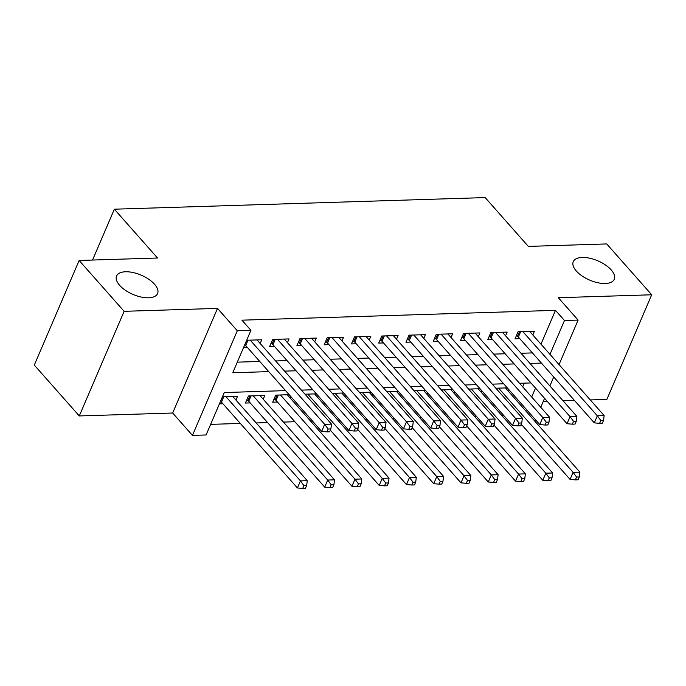 <?xml version="1.0" encoding="UTF-8"?>
<svg xmlns="http://www.w3.org/2000/svg" width="686" height="686" viewBox="0 0 686 686"><rect width="100%" height="100%" fill="white"/><g stroke="black" fill="none" stroke-linecap="round" stroke-linejoin="round"><path stroke-width="1.03" d="M154.53 284.236A22.304 10.47 -156.8 0 1 157.574 293.565A22.304 10.47 -156.8 0 1 141.076 297.029A22.304 10.47 -156.8 0 1 119.63 285.333A22.304 10.47 -156.8 0 1 116.586 275.995A22.304 10.47 -156.8 0 1 133.084 272.539A22.304 10.47 -156.8 0 1 154.53 284.236M611.217 269.924A22.304 10.47 -156.8 0 1 614.262 279.253A22.304 10.47 -156.8 0 1 597.763 282.718A22.304 10.47 -156.8 0 1 576.317 271.013A22.304 10.47 -156.8 0 1 573.264 261.683A22.304 10.47 -156.8 0 1 589.763 258.228A22.304 10.47 -156.8 0 1 611.217 269.924M285.573 390.626L224.271 392.546L206.092 434.967L192.457 435.387L237.305 330.763L250.93 330.343L232.751 372.755L268.766 371.623M172.666 413.015L217.505 308.391L124.123 311.315L79.139 260.466L34.3 365.089L79.284 415.939L172.666 413.015L192.457 435.387M543.261 401.404L547.179 401.276M563.035 400.778L574.448 400.427M590.294 399.929L606.861 399.406L651.7 294.783L558.318 297.707L578.109 320.088L559.039 364.592M521.977 425.063L520.828 425.097M210.636 424.368L240.332 423.434M256.178 422.945L267.591 422.585M283.447 422.087L294.86 421.727M310.707 421.23L312.593 421.17M337.975 420.381L339.862 420.321M365.244 419.523L367.121 419.463M392.503 418.666L394.39 418.606M419.772 417.817L421.65 417.757M447.032 416.959L448.918 416.899M474.3 416.102L476.187 416.042M501.56 415.253L503.447 415.193M124.123 311.315L79.284 415.939M79.139 260.466L157.531 258.013L114.348 209.196L485.148 197.577L528.331 246.394L606.716 243.933L651.7 294.783M260.174 343.506L261.778 339.776L246.686 340.247M287.443 342.648L289.046 338.918L272.685 339.433L269.658 346.499L274.426 346.353M314.711 341.8L316.306 338.061L299.945 338.575L296.918 345.65L301.694 345.495M341.971 340.942L343.575 337.212L327.213 337.718L324.186 344.792L328.954 344.638M369.24 340.085L370.834 336.354L354.482 336.869L351.446 343.935L356.223 343.789M396.499 339.236L398.103 335.497L381.742 336.011L378.715 343.086L383.483 342.931M423.768 338.378L425.363 334.648L409.01 335.162L405.975 342.228L410.751 342.074M451.028 337.529L452.631 333.79L436.27 334.305L433.243 341.371L438.011 341.225M478.296 336.672L479.9 332.933L463.539 333.447L460.512 340.522L465.28 340.367M505.565 335.814L507.16 332.084L490.799 332.599L487.772 339.664L492.548 339.51M289.183 394.707L275.712 395.127L272.676 402.202L277.453 402.047M263.201 399.209L264.805 395.47L248.443 395.985L245.417 403.051L250.184 402.905M516.738 400.735L517.373 399.261M522.689 386.853L524.275 383.148M507.297 387.873L495.884 388.225M509.218 390.042L508.583 391.517M480.037 388.722L468.624 389.082M481.958 390.891L481.323 392.366M452.769 389.579L441.355 389.94M454.689 391.749L454.055 393.224M425.509 390.437L414.087 390.788M427.421 392.606L426.795 394.081M398.24 391.286L386.827 391.646M400.161 393.455L399.526 394.93M370.98 392.143L359.558 392.503M372.892 394.313L372.266 395.788M343.712 393.001L332.298 393.352M345.633 395.17L344.998 396.645M316.443 393.85L305.03 394.21M318.364 396.019L317.729 397.494M291.104 396.877L290.47 398.352M235.941 400.058L237.536 396.328L222.453 396.8M219.417 403.865L222.924 403.762M540.98 344.175L555.48 310.346L241.935 320.173L250.93 330.343M237.296 362.157L259.771 361.453M275.618 360.956L287.031 360.604M302.878 360.107L314.299 359.747M330.146 359.25L341.559 358.889M357.415 358.392L368.828 358.041M384.675 357.543L396.088 357.183M411.943 356.686L423.356 356.326M439.203 355.828L450.625 355.477M466.471 354.979L477.885 354.619M493.731 354.122L505.153 353.762M521 353.264L532.413 352.913M532.825 334.965L534.428 331.227L518.067 331.741L515.04 338.807L519.808 338.661M243.659 347.313L247.157 347.202M114.348 209.196L92.55 260.045M217.505 308.391L237.305 330.763M555.48 310.346L564.475 320.516L578.109 320.088M530.955 382.934L519.542 383.294M503.695 383.791L492.274 384.151M476.427 384.649L465.014 385M449.159 385.498L437.745 385.858M421.899 386.355L410.485 386.715M394.63 387.213L383.217 387.564M367.37 388.062L355.948 388.422M340.102 388.919L328.688 389.279M312.842 389.768L301.42 390.128M525.742 410.905L526.368 409.431M531.684 397.023L535.517 388.087M553.722 376.991L549.889 385.926M544.573 398.334L540.748 407.261M535.432 419.669L534.797 421.144M549.975 354.345L564.475 320.516M284.613 371.126L296.026 370.774M311.881 370.277L323.295 369.917M339.141 369.42L350.555 369.059M366.41 368.562L377.823 368.211M393.67 367.713L405.092 367.353M420.938 366.856L432.351 366.495M448.198 365.998L459.62 365.647M475.467 365.149L486.88 364.789M502.735 364.292L514.148 363.932M529.995 363.434L541.408 363.083M520.674 331.655L518.367 337.032L594.299 422.868L597.335 415.802L522.835 331.587M600.807 420.501L599.598 423.331L602.325 423.245L603.534 420.415L600.807 420.501L597.335 415.802L604.152 415.587L529.652 331.381M518.367 337.032A3.481 1.638 23.2 0 0 517.501 336.277L516.438 335.548M594.299 422.868L599.598 423.331M603.534 420.415L604.152 415.587M521.214 424.205L570.066 479.42L573.093 472.354L579.91 472.14L505.419 387.933M498.602 388.147L573.093 472.354L576.566 477.053L575.357 479.883L578.084 479.797L579.293 476.967L576.566 477.053M579.91 472.14L579.293 476.967M575.357 479.883L570.066 479.42M493.406 332.513L491.107 337.889L567.039 423.725L570.066 416.651L495.575 332.444M573.539 421.358L572.33 424.18L575.057 424.094L576.266 421.273L573.539 421.358L570.066 416.651L576.883 416.436L502.392 332.23M491.107 337.889A3.481 1.638 23.2 0 0 490.233 337.135L489.169 336.397M567.039 423.725L572.33 424.18M576.266 421.273L576.883 416.436M466.146 333.37L463.839 338.738L539.771 424.574L542.806 417.508L468.306 333.302M546.279 422.207L545.061 425.037L547.788 424.951L549.006 422.122L546.279 422.207L542.806 417.508L549.615 417.294L475.124 333.087M463.839 338.738A3.481 1.638 23.2 0 0 462.973 337.992L461.91 337.255M539.771 424.574L545.061 425.037M549.006 422.122L549.615 417.294M438.877 334.219L436.579 339.596L512.511 425.431L515.538 418.366L441.047 334.151M519.01 423.065L517.801 425.895L520.528 425.809L521.737 422.979L519.01 423.065L515.538 418.366L522.355 418.151L447.864 333.936M436.579 339.596A3.481 1.638 23.2 0 0 435.704 338.841L434.641 338.112M512.511 425.431L517.801 425.895M521.737 422.979L522.355 418.151M411.617 335.077L409.31 340.453L485.242 426.289L488.269 419.215L413.778 335.008M491.751 423.914L490.533 426.743L493.26 426.658L494.477 423.837L491.751 423.914L488.269 419.215L495.086 419L420.595 334.794M409.31 340.453A3.481 1.638 23.2 0 0 408.444 339.699L407.381 338.961M485.242 426.289L490.533 426.743M494.477 423.837L495.086 419M493.946 425.054L542.798 480.277L545.824 473.203L552.642 472.997L478.151 388.782M471.333 388.996L545.824 473.203L549.306 477.91L548.088 480.732L550.815 480.646L552.033 477.825L549.306 477.91M552.642 472.997L552.033 477.825M548.088 480.732L542.798 480.277M466.686 425.912L515.538 481.126L518.565 474.06L525.382 473.846L450.882 389.639M444.074 389.854L518.565 474.06L522.037 478.759L520.828 481.589L523.555 481.503L524.764 478.674L522.037 478.759M525.382 473.846L524.764 478.674M520.828 481.589L515.538 481.126M439.417 426.769L488.269 481.984L491.296 474.918L498.113 474.703L423.622 390.497M416.805 390.711L491.296 474.918L494.778 479.617L493.56 482.447L496.287 482.361L497.504 479.531L494.778 479.617M498.113 474.703L497.504 479.531M493.56 482.447L488.269 481.984M412.157 427.618L461.001 482.841L464.036 475.767L470.853 475.552L396.354 391.346M389.537 391.56L464.036 475.767L467.509 480.474L466.3 483.296L469.027 483.21L470.236 480.389L467.509 480.474M470.853 475.552L470.236 480.389M466.3 483.296L461.001 482.841M384.349 335.934L382.042 341.302L457.982 427.138L461.009 420.072L386.518 335.866M464.482 424.771L463.273 427.601L466 427.515L467.209 424.685L464.482 424.771L461.009 420.072L467.826 419.858L393.327 335.651M382.042 341.302A3.481 1.638 23.2 0 0 381.176 340.556L380.113 339.819M457.982 427.138L463.273 427.601M467.209 424.685L467.826 419.858M384.889 428.476L433.741 483.69L436.768 476.624L443.585 476.41L369.094 392.203M362.277 392.418L436.768 476.624L440.24 481.323L439.031 484.153L441.758 484.067L442.967 481.238L440.24 481.323M443.585 476.41L442.967 481.238M439.031 484.153L433.741 483.69M357.08 336.783L354.782 342.16L430.714 427.995L433.741 420.93L359.25 336.715M437.222 425.629L436.004 428.458L438.731 428.373L439.949 425.543L437.222 425.629L433.741 420.93L440.558 420.715L366.067 336.5M354.782 342.16A3.481 1.638 23.2 0 0 353.907 341.405L352.844 340.676M430.714 427.995L436.004 428.458M439.949 425.543L440.558 420.715M357.629 429.333L406.472 484.548L409.508 477.482L416.325 477.267L341.825 393.061M335.008 393.275L409.508 477.482L412.981 482.181L411.772 485.011L414.49 484.925L415.707 482.095L412.981 482.181M416.325 477.267L415.707 482.095M411.772 485.011L406.472 484.548M329.82 337.641L327.514 343.017L403.445 428.853L406.481 421.779L331.981 337.572M409.954 426.478L408.745 429.307L411.471 429.222L412.68 426.392L409.954 426.478L406.481 421.779L413.298 421.564L338.798 337.358M327.514 343.017A3.481 1.638 23.2 0 0 326.647 342.263L325.584 341.525M403.445 428.853L408.745 429.307M412.68 426.392L413.298 421.564M330.36 430.182L379.212 485.405L382.239 478.331L389.056 478.116L314.565 393.91M307.748 394.124L382.239 478.331L385.712 483.038L384.503 485.86L387.23 485.774L388.439 482.953L385.712 483.038M389.056 478.116L388.439 482.953M384.503 485.86L379.212 485.405M302.552 338.498L300.254 343.866L376.185 429.702L379.212 422.636L304.721 338.43M382.685 427.335L381.476 430.165L384.203 430.079L385.412 427.249L382.685 427.335L379.212 422.636L386.029 422.422L311.538 338.215M300.254 343.866A3.481 1.638 23.2 0 0 299.379 343.111L298.316 342.383M376.185 429.702L381.476 430.165M385.412 427.249L386.029 422.422M274.083 398.935L275.146 399.672A3.481 1.638 -156.8 0 1 276.012 400.418L351.944 486.254L354.971 479.188L361.788 478.974L287.297 394.767M280.48 394.982L354.971 479.188L358.452 483.887L357.235 486.717L359.961 486.631L361.179 483.802L358.452 483.887M361.788 478.974L361.179 483.802M357.235 486.717L351.944 486.254M275.292 339.347L272.985 344.724L348.917 430.559L351.952 423.494L277.453 339.278M355.425 428.193L354.208 431.022L356.934 430.937L358.152 428.107L355.425 428.193L351.952 423.494L358.761 423.279L284.27 339.064M272.985 344.724A3.481 1.638 23.2 0 0 272.119 343.969L271.056 343.232M348.917 430.559L354.208 431.022M358.152 428.107L358.761 423.279M246.814 399.792L247.878 400.521A3.481 1.638 -156.8 0 1 248.744 401.276L324.684 487.111L327.711 480.046L334.528 479.831L260.028 395.625M253.22 395.831L327.711 480.046L331.184 484.745L329.975 487.575L332.701 487.489L333.911 484.659L331.184 484.745M334.528 479.831L333.911 484.659M329.975 487.575L324.684 487.111M248.023 340.205L245.725 345.581L321.657 431.417L324.684 424.342L250.193 340.136M328.157 429.042L326.948 431.871L329.674 431.786L330.884 428.956L328.157 429.042L324.684 424.342L331.501 424.128L257.01 339.922M245.725 345.581A3.481 1.638 23.2 0 0 244.851 344.826L244.756 344.758M321.657 431.417L326.948 431.871M330.884 428.956L331.501 424.128M220.515 401.31L220.618 401.379A3.481 1.638 -156.8 0 1 221.484 402.133L297.415 487.969L300.442 480.895L307.259 480.68L232.768 396.474M225.951 396.688L300.442 480.895L303.924 485.602L302.706 488.423L305.433 488.338L306.651 485.517L303.924 485.602M307.259 480.68L306.651 485.517M302.706 488.423L297.415 487.969M519.465 331.698L517.501 336.277M496.252 388.645L496.432 388.207M492.196 332.547L490.233 337.135M464.937 333.405L462.973 337.992M437.668 334.262L435.704 338.841M410.408 335.111L408.444 339.699M468.984 389.494L469.173 389.065M441.724 390.351L441.904 389.922M414.455 391.2L414.636 390.771M387.187 392.058L387.376 391.629M383.14 335.969L381.176 340.556M359.927 392.915L360.107 392.486M355.88 336.826L353.907 341.405M332.659 393.764L332.847 393.335M328.611 337.675L326.647 342.263M305.399 394.622L305.579 394.193M301.343 338.532L299.379 343.111M275.146 399.672L277.11 395.085M276.012 400.418L278.319 395.05M274.083 339.39L272.119 343.969M247.878 400.521L249.841 395.942M248.744 401.276L251.05 395.899M246.814 340.239L244.851 344.826M220.618 401.379L222.581 396.791M221.484 402.133L223.782 396.757"/></g></svg>
